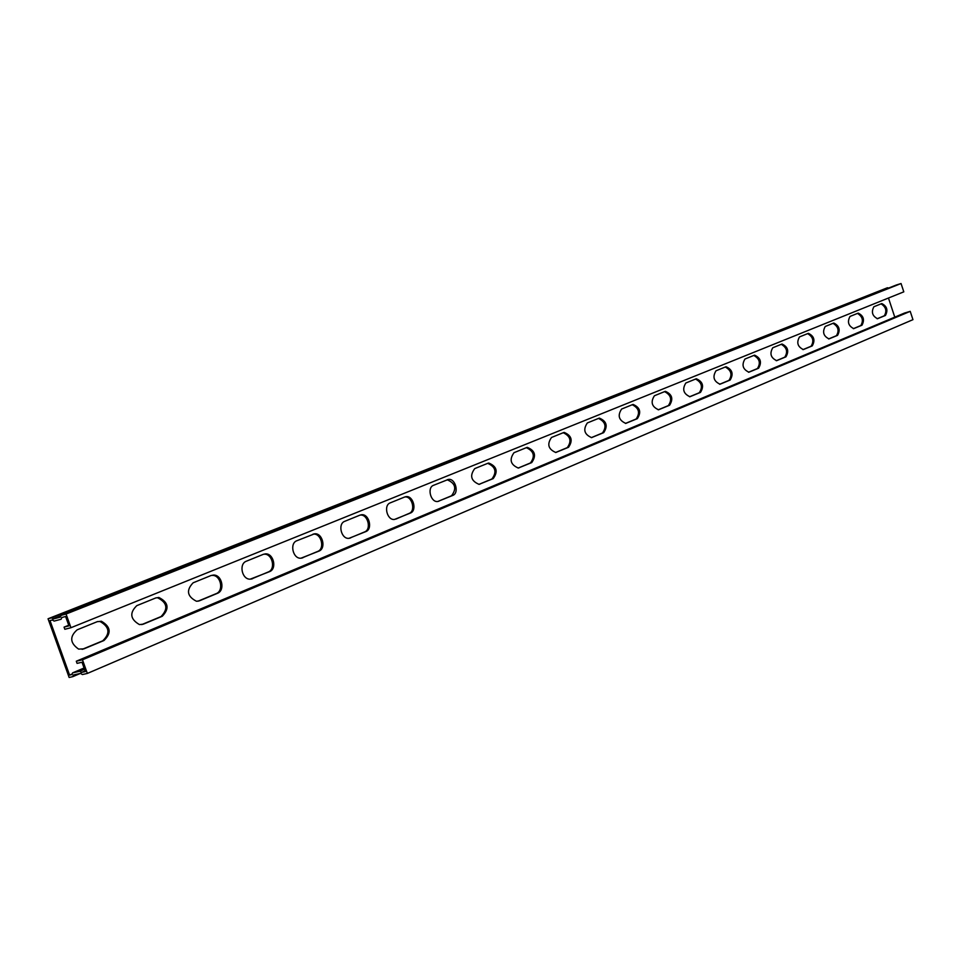 <?xml version="1.0" encoding="UTF-8"?>
<svg xmlns="http://www.w3.org/2000/svg" width="961" height="961" viewBox="0 0 961 961"><rect width="100%" height="100%" fill="white"/><g stroke="black" fill="none" stroke-linecap="round" stroke-linejoin="round"><path stroke-width="1.44" d="M68.736 625.239L64.063 627.125L68.952 625.863L65.6 616.518L61.828 617.503L61.084 619.268L54.14 621.082L52.387 619.977L50.02 620.602L69.588 675.078L71.979 674.538L72.592 672.88L79.751 671.258L81.541 672.412L85.349 671.559L81.997 662.237L77.072 663.366L76.303 661.216L904.493 313.058L910.223 311.352L912.95 319.665L87.355 673.433L82.466 659.787L910.223 311.352M85.109 670.886L81.541 672.412M64.063 627.125L64.831 629.275L70.958 627.713L66.057 614.031L61.072 615.352L60.315 617.118L53.372 618.944L51.51 617.863L48.05 618.776L69.144 677.469L72.784 676.652L73.396 674.994L80.52 673.409L82.406 674.538L87.355 673.433M71.967 674.057L69.588 675.078M70.958 627.713L903.796 291.844L901.058 283.531L896.325 285.009M66.057 614.031L901.058 283.531M888.469 298.03L894.775 317.142M155.742 597.958L158.841 597.466C168.475 602.319 169.616 608.601 162.253 616.277L143.381 624.133L139.453 624.59C130.228 619.208 129.339 612.89 136.798 605.646L155.742 597.958M263.374 554.317L265.296 553.884C273.561 552.983 277.309 568.924 269.476 571.675L250.196 579.171C241.908 579.603 238.604 563.819 246.412 561.188L263.374 554.317M360.051 515.108L361.372 514.772C368.964 513.438 373.072 529.067 365.793 531.613L348.963 538.328C341.287 539.361 337.455 523.757 344.783 521.306L360.051 515.108M447.358 479.707L448.319 479.443C455.262 477.917 459.502 493.089 452.775 495.432L437.844 501.462C430.792 502.795 426.744 487.587 433.531 485.317L448.319 479.443M526.592 447.586L527.313 447.37C535.073 450.565 536.538 455.646 531.721 462.589L518.315 468.043C510.519 464.692 509.09 459.574 514.015 452.679L526.592 447.586M598.823 418.287L599.388 418.119C606.607 421.182 608.049 426.023 603.7 432.642L591.568 437.603C584.3 434.432 582.895 429.543 587.339 422.948L598.823 418.287M664.94 391.475L665.396 391.343C672.135 394.286 673.529 398.911 669.589 405.242L658.549 409.77C651.762 406.731 650.393 402.046 654.417 395.752L664.94 391.475M725.699 366.85L726.072 366.73C732.354 369.577 733.699 374.021 730.132 380.051L720.029 384.208C713.687 381.277 712.353 376.796 716.017 370.778L725.699 366.85M781.713 344.134L782.026 344.026C787.9 346.801 789.209 351.065 785.942 356.831L776.668 360.663C770.734 357.816 769.437 353.516 772.776 347.762L781.713 344.134M833.523 323.124L833.788 323.04C839.289 325.731 840.551 329.839 837.572 335.365L829.007 338.897C823.457 336.134 822.196 332.001 825.235 326.476L833.523 323.124M881.573 303.64L881.802 303.568C886.979 306.187 888.192 310.151 885.465 315.436L877.537 318.716C872.324 316.025 871.098 312.037 873.885 306.751L881.573 303.64M857.993 313.202L858.233 313.118C863.567 315.785 864.816 319.809 861.969 325.214L853.728 328.614C848.347 325.899 847.109 321.839 850.017 316.433L857.993 313.202M808.105 333.431L808.393 333.335C814.087 336.062 815.372 340.254 812.249 345.888L803.348 349.564C797.606 346.765 796.333 342.548 799.516 336.915L808.105 333.431M754.265 355.258L754.601 355.15C760.68 357.96 762.001 362.309 758.589 368.219L748.919 372.195C742.781 369.312 741.472 364.928 744.955 359.03L754.265 355.258M695.944 378.91L696.365 378.778C702.863 381.673 704.233 386.214 700.485 392.388L689.926 396.725C683.379 393.734 682.022 389.157 685.854 382.995L695.944 378.91M632.59 404.593L633.107 404.437C640.074 407.44 641.492 412.173 637.359 418.648L625.791 423.381C618.776 420.281 617.37 415.5 621.611 409.05L632.59 404.593M563.518 432.606L564.167 432.414C571.651 435.537 573.104 440.498 568.528 447.285L555.782 452.475C548.25 449.219 546.833 444.222 551.518 437.471L563.518 432.606M487.912 463.262L488.741 463.034C496.777 466.313 498.266 471.515 493.185 478.614L479.046 484.356C470.974 480.896 469.533 475.647 474.734 468.608L487.912 463.262M404.785 496.969L405.902 496.669C413.17 495.215 417.362 510.627 410.371 513.066L394.539 519.433C387.175 520.646 383.211 505.222 390.274 502.855L404.785 496.969M312.974 534.196L314.547 533.823C322.488 532.658 326.452 548.467 318.896 551.121L300.925 558.209C292.937 559.002 289.321 543.265 296.901 540.719L314.547 533.823M211.036 575.531L213.45 575.062C222.003 574.558 225.415 590.522 217.342 593.357L199.504 600.781L196.488 601.274C187.119 596.421 186.002 590.258 193.125 582.798L211.036 575.531M97.205 621.695L101.386 621.238C110.767 626.704 111.62 633.131 103.944 640.531L83.955 648.843L78.61 649.107C69.961 643.029 69.468 636.602 77.144 629.827L97.205 621.695M48.05 618.776L887.435 287.759L51.51 617.863M141.711 624.602L161.028 616.578C168.391 608.902 167.25 602.631 157.616 597.778L156.006 597.85M251.133 579.111L268.239 571.987C276.071 569.236 272.323 553.32 264.071 554.221L263.458 554.281M349.287 538.292L364.555 531.938C371.835 529.391 367.727 513.775 360.123 515.12L360.003 515.132M437.832 501.462L451.538 495.768C456.883 488.608 455.442 483.287 447.189 479.779M518.135 468.067L530.496 462.926C535.301 456.223 533.92 451.141 526.34 447.682M591.279 437.651L602.475 432.991C606.823 426.684 605.502 421.831 598.499 418.419M658.201 409.818L668.375 405.59C672.316 399.644 671.054 394.983 664.568 391.632M719.645 384.268L728.943 380.4C732.522 374.778 731.297 370.321 725.267 367.018M776.272 360.723L784.777 357.18C788.044 351.846 786.867 347.558 781.245 344.326M828.61 338.945L836.418 335.701C839.421 330.632 838.28 326.512 833.019 323.328M877.141 318.764L884.336 315.773C887.087 310.944 885.994 306.967 881.057 303.844M853.332 328.674L860.816 325.551C863.687 320.614 862.57 316.553 857.476 313.406M802.94 349.624L811.096 346.236C814.219 341.035 813.066 336.83 807.624 333.623M748.523 372.255L757.412 368.556C760.836 363.09 759.634 358.717 753.808 355.45M689.566 396.773L699.284 392.737C703.044 386.947 701.794 382.394 695.548 379.066M625.467 423.429L636.146 418.996C640.278 412.87 638.981 408.125 632.242 404.737M555.542 452.511L567.302 447.622C571.867 441.123 570.51 436.162 563.242 432.726M478.938 484.368L491.948 478.962C497.017 472.031 495.6 466.83 487.707 463.346M395.908 519.084L409.122 513.402C416.125 510.964 411.945 495.588 404.677 497.017L405.902 496.669M301.502 558.161L317.659 551.446C325.214 548.791 321.25 532.995 313.31 534.16M197.942 601.214L216.117 593.67C224.177 590.835 220.766 574.882 212.213 575.387L211.216 575.471M82.141 649.36L102.731 640.819C110.407 633.431 109.554 627.004 100.16 621.551L97.602 621.551M82.466 659.787L76.303 661.216M888.661 288.036L887.435 287.759M84.508 669.24L79.751 671.258M80.147 673.493L72.904 676.58M72.592 672.88L84.075 668.003L72.724 672.832M896.493 284.949L61.156 615.316M161.028 616.578L162.253 616.277M142.156 624.422L143.381 624.133M268.239 571.987L269.476 571.675M251.35 579.015L252.587 578.702M364.555 531.938L365.793 531.613M349.348 538.268L350.585 537.932M451.538 495.768L452.775 495.432M437.892 501.462L439.009 501.149M530.496 462.926L531.721 462.589M518.279 468.055L519.204 467.791M602.475 432.991L603.7 432.642M591.483 437.627L592.264 437.399M668.375 405.59L669.589 405.242M658.441 409.794L659.102 409.602M728.943 380.4L730.132 380.051M784.777 357.18L785.942 356.831M836.418 335.701L837.572 335.365M884.336 315.773L885.465 315.436M860.816 325.551L861.969 325.214M811.096 346.236L812.249 345.888M757.412 368.556L758.589 368.219M699.284 392.737L700.485 392.388M689.818 396.749L690.43 396.569M636.146 418.996L637.359 418.648M625.695 423.405L626.404 423.2M567.302 447.622L568.528 447.285M555.722 452.487L556.563 452.259M491.948 478.962L493.185 478.614M479.046 484.356L480.068 484.08M409.122 513.402L410.371 513.066M317.659 551.446L318.896 551.121M301.634 558.101L302.871 557.776M216.117 593.67L217.342 593.357M198.266 601.093L199.504 600.781M102.731 640.819L103.944 640.531M82.742 649.131L83.955 648.843M60.555 615.905L53.179 618.824M60.483 616.121L53.372 618.944M80.219 673.481L72.784 676.652M157.616 597.778L158.841 597.466M264.071 554.221L265.296 553.884M360.123 515.12L361.372 514.772M526.628 447.562L527.313 447.37M487.924 463.262L488.741 463.034M212.213 575.387L213.45 575.062M100.16 621.551L101.386 621.238M896.409 284.973L61.072 615.352"/></g></svg>
